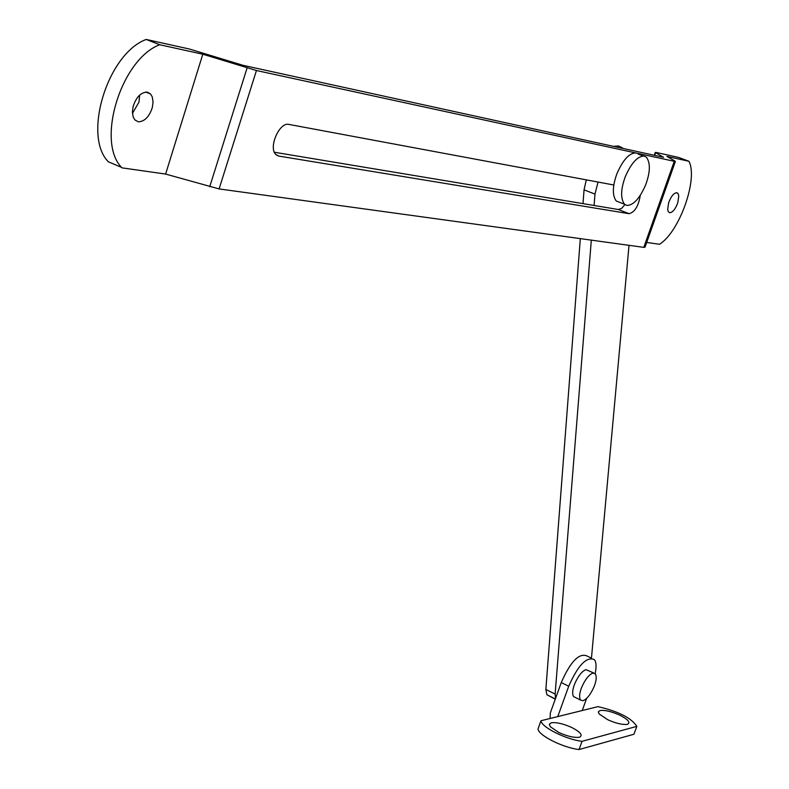 <?xml version="1.0" encoding="UTF-8"?>
<svg xmlns="http://www.w3.org/2000/svg" width="789" height="789" viewBox="0 0 789 789"><rect width="100%" height="100%" fill="white"/><g stroke="black" fill="none" stroke-linecap="round" stroke-linejoin="round"><path stroke-width="1.18" d="M582.933 700.74C586.917 699.172 590.655 694.428 594.156 686.489C596.425 680.69 596.809 676.449 595.31 673.776L592.973 673.086C588.998 674.575 585.221 679.339 581.671 687.367C579.412 693.156 579.027 697.377 580.517 700.05L582.933 700.74M593.762 673.007L586 669.644C582.006 671.123 578.238 675.877 574.688 683.895C572.439 689.675 572.064 693.896 573.564 696.569L575.132 697.358M635.983 152.987C629.405 152.849 623.063 159.713 616.968 173.58C612.422 186.174 612.175 195.327 616.248 201.027L619.641 202.339M626.92 205.436C633.468 205.298 639.721 198.424 645.678 184.823C650.294 172.14 650.54 162.938 646.428 157.208L644.258 156.084C637.709 155.966 631.378 162.85 625.263 176.736C620.706 189.35 620.44 198.503 624.474 204.203L626.92 205.436M561.048 733.494L566.344 735.456M558.868 732.508L550.318 726.738L549.312 724.322L551.225 722.803C556.166 722.083 562.991 723.631 571.709 727.468C580.526 732.054 583.13 735.299 579.52 737.192L579.057 737.291C573.928 737.823 567.202 736.226 558.868 732.508M607.796 719.755L599.157 713.966L598.328 711.865L600.015 710.544C604.601 709.883 611.12 711.392 619.552 715.061C628.123 719.45 630.766 722.527 627.492 724.292L627.087 724.381C622.314 724.864 615.884 723.316 607.796 719.755M550.091 718.493L550.347 712.842L561.265 682.534C570.516 661.586 579.067 652.73 586.917 655.945L591.494 658.184M586.631 698.393L582.223 710.534L557.754 716.59L568.711 686.243C577.982 665.265 586.513 656.379 594.314 659.574C596.316 661.991 596.592 666.675 595.153 673.609M636.841 726.373L582.035 741.325L579.047 749.55L633.942 734.243L636.841 726.373C631.427 717.96 618.458 711.382 597.934 706.638L582.223 710.534M579.047 749.55C562.873 747.735 538.236 735.279 538.029 728.918L540.968 720.751C541.195 727.044 565.871 739.461 582.035 741.325M557.754 716.59L540.968 720.751M594.078 205.475L594.985 194.084L598.052 182.052M629.02 245.33L591.454 658.164M555.555 698.383L555.121 694.093L591.316 240.142M555.269 699.172L546.885 694.724L545.86 689.448L580.319 238.623M583.002 203.631L584.047 189.853L586.306 179.862M613.477 146.359L618.517 145.975L622.649 147.997M677.781 202.743C675.433 209.075 672.731 212.419 669.674 212.774L668.253 211.659L667.662 209.381L668.648 202.763C671.025 196.372 673.737 193.029 676.794 192.723L678.175 193.818L678.767 196.106L677.781 202.743M133.124 106.485C136.25 97.017 140.984 92.224 147.336 92.135L150.581 93.999L152.277 96.948L153.056 102.028L152.326 107.491C149.249 116.841 144.555 121.614 138.233 121.812L134.82 119.859L133.163 116.93L132.404 111.9L133.124 106.485M139.653 95.045L138.992 102.057L132.463 113.438M646.694 242.45L659.486 244.274C679.329 232.173 698.324 179.044 688.965 161.281L678.599 157.425L656.428 152.514L655.264 152.435L654.268 155.285M688.965 161.281L666.952 156.429L675.019 161.084L674.26 161.311L256.445 70.517L202.803 54.224L159.713 44.736C121.19 59.086 95.883 141.507 121.605 167.416L108.349 161.784C82.441 135.836 107.56 53.652 146.202 39.45L189.498 49.046L243.111 65.339L663.549 157.307L655.264 152.435M159.713 44.736L146.202 39.45M640.244 195.475C638.518 206.008 634.82 212.093 629.149 213.701L278.754 156.074L275.765 154.427C268.23 147.395 279.523 121.802 288.873 124.415L613.812 184.991M274.394 152.247L618.359 209.519L621.525 208.444L624.947 204.607M675.384 161.439L645.007 247.223L643.804 247.361L219.095 188.926L165.611 174.063L121.989 167.86M165.611 174.063L202.803 54.224M561.265 682.534L568.711 686.243M545.86 689.448L555.121 694.093M584.047 189.853L594.985 194.084M276.692 155.236L278.754 156.074M618.359 209.519L629.149 213.701M209.726 186.756L247.085 67.943M219.095 188.926L256.445 70.517M643.804 247.361L674.26 161.311M654.683 155.374L655.62 152.701M580.517 700.05L573.564 696.569M624.474 204.203L616.248 201.027M638.173 154.121L643.134 155.975M555.338 698.975L546.885 694.724M677.643 193.137L676.459 192.684M150.581 93.999L145.748 92.047M121.605 167.416L108.349 161.784"/></g></svg>
